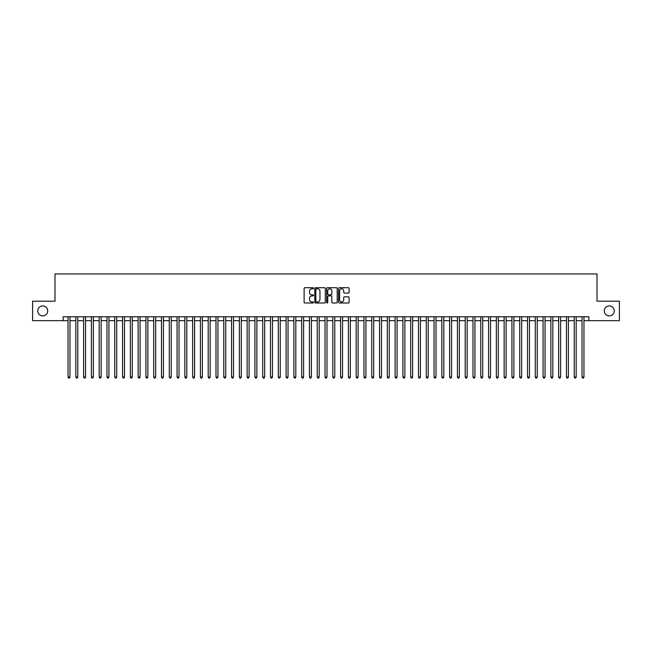 <?xml version="1.0" encoding="UTF-8"?>
<svg xmlns="http://www.w3.org/2000/svg" width="652" height="652" viewBox="0 0 652 652"><rect width="100%" height="100%" fill="white"/><g stroke="black" fill="none" stroke-linecap="round" stroke-linejoin="round"><path stroke-width="0.98" d="M313.539 288.249A0.538 0.538 0 0 0 313.009 287.711L304.883 287.711A0.766 0.766 0 0 0 304.117 288.477L304.117 302.235A0.766 0.766 0 0 0 304.883 303.001L313.009 303.001A0.538 0.538 0 0 0 313.539 302.463A0.538 0.538 0 0 0 313.009 301.933L311.958 301.933A2.445 2.445 0 0 1 309.504 299.48L309.504 298.339A2.445 2.445 0 0 1 311.958 295.894L313.009 295.894A0.538 0.538 0 0 0 313.539 295.356A0.538 0.538 0 0 0 313.009 294.818L311.958 294.818A2.445 2.445 0 0 1 309.504 292.373L309.504 291.224A2.445 2.445 0 0 1 311.958 288.779L313.009 288.779A0.538 0.538 0 0 0 313.539 288.249M604.29 310.931A4.988 4.988 0 0 0 609.278 315.918A4.988 4.988 0 0 0 614.257 310.931A4.988 4.988 0 0 0 609.278 305.943A4.988 4.988 0 0 0 604.29 310.931M37.743 310.931A4.988 4.988 0 0 0 42.722 315.918A4.988 4.988 0 0 0 47.71 310.931A4.988 4.988 0 0 0 42.722 305.943A4.988 4.988 0 0 0 37.743 310.931M348.339 293.098A0.766 0.766 0 0 0 349.105 292.332L349.105 288.477A0.766 0.766 0 0 0 348.339 287.711L339.317 287.711A0.766 0.766 0 0 0 338.559 288.477L338.559 302.235A0.766 0.766 0 0 0 339.317 303.001L348.339 303.001A0.766 0.766 0 0 0 349.105 302.235L349.105 297.573A0.766 0.766 0 0 0 348.339 296.807L344.476 296.807A0.766 0.766 0 0 0 343.718 297.573L343.718 299.887A2.046 2.046 0 0 1 341.672 301.933A2.046 2.046 0 0 1 339.627 299.887L339.627 290.825A2.046 2.046 0 0 1 341.672 288.779A2.046 2.046 0 0 1 343.718 290.825L343.718 292.332A0.766 0.766 0 0 0 344.476 293.098L348.339 293.098M63.162 320.662L32.6 320.662L32.6 301.2L54.988 301.2L54.988 273.938L597.012 273.938L597.012 301.2L619.4 301.2L619.4 320.662L588.837 320.662L588.837 316.774L63.162 316.774L63.162 320.662L68.036 320.662M325.332 288.477A0.766 0.766 0 0 0 324.566 287.711L315.544 287.711A0.766 0.766 0 0 0 314.786 288.477L314.786 302.235A0.766 0.766 0 0 0 315.544 303.001L324.566 303.001A0.766 0.766 0 0 0 325.332 302.235L325.332 288.477M327.434 287.711L336.456 287.711A0.766 0.766 0 0 1 337.214 288.477L337.214 302.235A0.766 0.766 0 0 1 336.456 303.001L332.593 303.001A0.766 0.766 0 0 1 331.827 302.235L331.827 296.652A0.766 0.766 0 0 0 331.061 295.894L328.502 295.894A0.766 0.766 0 0 0 327.736 296.652L327.736 302.463A0.538 0.538 0 0 1 327.206 303.001A0.538 0.538 0 0 1 326.668 302.463L326.668 288.477A0.766 0.766 0 0 1 327.434 287.711M69.984 320.662L75.819 320.662M77.767 320.662L83.611 320.662M85.559 320.662L91.394 320.662M93.342 320.662L99.185 320.662M101.133 320.662L106.969 320.662M108.917 320.662L114.76 320.662M116.708 320.662L122.543 320.662M124.491 320.662L130.335 320.662M132.283 320.662L138.126 320.662M140.066 320.662L145.909 320.662M147.857 320.662L153.701 320.662M155.649 320.662L161.484 320.662M163.432 320.662L169.275 320.662M171.223 320.662L177.059 320.662M179.007 320.662L184.85 320.662M186.798 320.662L192.633 320.662M194.581 320.662L200.425 320.662M202.373 320.662L208.208 320.662M210.156 320.662L215.999 320.662M217.947 320.662L223.791 320.662M225.731 320.662L231.574 320.662M233.522 320.662L239.365 320.662M241.305 320.662L247.149 320.662M249.097 320.662L254.94 320.662M256.888 320.662L262.723 320.662M264.671 320.662L270.515 320.662M272.463 320.662L278.298 320.662M280.246 320.662L286.089 320.662M288.037 320.662L293.873 320.662M295.821 320.662L301.664 320.662M303.612 320.662L309.447 320.662M311.395 320.662L317.239 320.662M319.187 320.662L325.03 320.662M326.97 320.662L332.813 320.662M334.761 320.662L340.605 320.662M342.553 320.662L348.388 320.662M350.336 320.662L356.179 320.662M358.127 320.662L363.963 320.662M365.911 320.662L371.754 320.662M373.702 320.662L379.537 320.662M381.485 320.662L387.329 320.662M389.277 320.662L395.112 320.662M397.06 320.662L402.903 320.662M404.851 320.662L410.695 320.662M412.635 320.662L418.478 320.662M420.426 320.662L426.269 320.662M428.209 320.662L434.053 320.662M436.001 320.662L441.844 320.662M443.792 320.662L449.627 320.662M451.575 320.662L457.419 320.662M459.367 320.662L465.202 320.662M467.15 320.662L472.993 320.662M474.941 320.662L480.777 320.662M482.724 320.662L488.568 320.662M490.516 320.662L496.351 320.662M498.299 320.662L504.143 320.662M506.091 320.662L511.934 320.662M513.874 320.662L519.717 320.662M521.665 320.662L527.509 320.662M529.457 320.662L535.292 320.662M537.24 320.662L543.083 320.662M545.031 320.662L550.867 320.662M552.814 320.662L558.658 320.662M560.606 320.662L566.441 320.662M568.389 320.662L574.233 320.662M576.181 320.662L582.016 320.662M583.964 320.662L588.837 320.662M316.391 288.779A0.538 0.538 0 0 0 315.853 289.317L315.853 301.395A0.538 0.538 0 0 0 316.391 301.933L317.5 301.933A2.445 2.445 0 0 0 319.945 299.48L319.945 291.224A2.445 2.445 0 0 0 317.5 288.779L316.391 288.779M331.827 290.865A2.046 2.046 0 0 0 329.782 288.82A2.046 2.046 0 0 0 327.736 290.865L327.736 294.052A0.766 0.766 0 0 0 328.502 294.818L331.061 294.818A0.766 0.766 0 0 0 331.827 294.052L331.827 290.865M69.984 316.774L69.984 377.052L68.036 377.052L68.036 316.774M69.984 377.052L69.397 378.062L68.615 378.062L68.036 377.052M77.767 316.774L77.767 377.052L75.819 377.052L75.819 316.774M77.767 377.052L77.18 378.062L76.406 378.062L75.819 377.052M85.559 316.774L85.559 377.052L83.611 377.052L83.611 316.774M85.559 377.052L84.972 378.062L84.189 378.062L83.611 377.052M93.342 316.774L93.342 377.052L91.394 377.052L91.394 316.774M93.342 377.052L92.763 378.062L91.981 378.062L91.394 377.052M101.133 316.774L101.133 377.052L99.185 377.052L99.185 316.774M101.133 377.052L100.547 378.062L99.772 378.062L99.185 377.052M108.917 316.774L108.917 377.052L106.969 377.052L106.969 316.774M108.917 377.052L108.338 378.062L107.556 378.062L106.969 377.052M116.708 316.774L116.708 377.052L114.76 377.052L114.76 316.774M116.708 377.052L116.121 378.062L115.347 378.062L114.76 377.052M124.491 316.774L124.491 377.052L122.543 377.052L122.543 316.774M124.491 377.052L123.913 378.062L123.13 378.062L122.543 377.052M132.283 316.774L132.283 377.052L130.335 377.052L130.335 316.774M132.283 377.052L131.696 378.062L130.922 378.062L130.335 377.052M140.066 316.774L140.066 377.052L138.126 377.052L138.126 316.774M140.066 377.052L139.487 378.062L138.705 378.062L138.126 377.052M147.857 316.774L147.857 377.052L145.909 377.052L145.909 316.774M147.857 377.052L147.27 378.062L146.496 378.062L145.909 377.052M155.649 316.774L155.649 377.052L153.701 377.052L153.701 316.774M155.649 377.052L155.062 378.062L154.28 378.062L153.701 377.052M163.432 316.774L163.432 377.052L161.484 377.052L161.484 316.774M163.432 377.052L162.845 378.062L162.071 378.062L161.484 377.052M171.223 316.774L171.223 377.052L169.275 377.052L169.275 316.774M171.223 377.052L170.637 378.062L169.854 378.062L169.275 377.052M179.007 316.774L179.007 377.052L177.059 377.052L177.059 316.774M179.007 377.052L178.428 378.062L177.646 378.062L177.059 377.052M186.798 316.774L186.798 377.052L184.85 377.052L184.85 316.774M186.798 377.052L186.211 378.062L185.429 378.062L184.85 377.052M194.581 316.774L194.581 377.052L192.633 377.052L192.633 316.774M194.581 377.052L194.003 378.062L193.22 378.062L192.633 377.052M202.373 316.774L202.373 377.052L200.425 377.052L200.425 316.774M202.373 377.052L201.786 378.062L201.012 378.062L200.425 377.052M210.156 316.774L210.156 377.052L208.208 377.052L208.208 316.774M210.156 377.052L209.577 378.062L208.795 378.062L208.208 377.052M217.947 316.774L217.947 377.052L215.999 377.052L215.999 316.774M217.947 377.052L217.36 378.062L216.586 378.062L215.999 377.052M225.731 316.774L225.731 377.052L223.791 377.052L223.791 316.774M225.731 377.052L225.152 378.062L224.369 378.062L223.791 377.052M233.522 316.774L233.522 377.052L231.574 377.052L231.574 316.774M233.522 377.052L232.935 378.062L232.161 378.062L231.574 377.052M241.305 316.774L241.305 377.052L239.365 377.052L239.365 316.774M241.305 377.052L240.727 378.062L239.944 378.062L239.365 377.052M249.097 316.774L249.097 377.052L247.149 377.052L247.149 316.774M249.097 377.052L248.51 378.062L247.736 378.062L247.149 377.052M256.888 316.774L256.888 377.052L254.94 377.052L254.94 316.774M256.888 377.052L256.301 378.062L255.519 378.062L254.94 377.052M264.671 316.774L264.671 377.052L262.723 377.052L262.723 316.774M264.671 377.052L264.084 378.062L263.31 378.062L262.723 377.052M272.463 316.774L272.463 377.052L270.515 377.052L270.515 316.774M272.463 377.052L271.876 378.062L271.093 378.062L270.515 377.052M280.246 316.774L280.246 377.052L278.298 377.052L278.298 316.774M280.246 377.052L279.667 378.062L278.885 378.062L278.298 377.052M288.037 316.774L288.037 377.052L286.089 377.052L286.089 316.774M288.037 377.052L287.45 378.062L286.676 378.062L286.089 377.052M295.821 316.774L295.821 377.052L293.873 377.052L293.873 316.774M295.821 377.052L295.242 378.062L294.459 378.062L293.873 377.052M303.612 316.774L303.612 377.052L301.664 377.052L301.664 316.774M303.612 377.052L303.025 378.062L302.251 378.062L301.664 377.052M311.395 316.774L311.395 377.052L309.447 377.052L309.447 316.774M311.395 377.052L310.817 378.062L310.034 378.062L309.447 377.052M319.187 316.774L319.187 377.052L317.239 377.052L317.239 316.774M319.187 377.052L318.6 378.062L317.826 378.062L317.239 377.052M326.97 316.774L326.97 377.052L325.03 377.052L325.03 316.774M326.97 377.052L326.391 378.062L325.609 378.062L325.03 377.052M334.761 316.774L334.761 377.052L332.813 377.052L332.813 316.774M334.761 377.052L334.174 378.062L333.4 378.062L332.813 377.052M342.553 316.774L342.553 377.052L340.605 377.052L340.605 316.774M342.553 377.052L341.966 378.062L341.183 378.062L340.605 377.052M350.336 316.774L350.336 377.052L348.388 377.052L348.388 316.774M350.336 377.052L349.749 378.062L348.975 378.062L348.388 377.052M358.127 316.774L358.127 377.052L356.179 377.052L356.179 316.774M358.127 377.052L357.54 378.062L356.758 378.062L356.179 377.052M365.911 316.774L365.911 377.052L363.963 377.052L363.963 316.774M365.911 377.052L365.324 378.062L364.549 378.062L363.963 377.052M373.702 316.774L373.702 377.052L371.754 377.052L371.754 316.774M373.702 377.052L373.115 378.062L372.333 378.062L371.754 377.052M381.485 316.774L381.485 377.052L379.537 377.052L379.537 316.774M381.485 377.052L380.907 378.062L380.124 378.062L379.537 377.052M389.277 316.774L389.277 377.052L387.329 377.052L387.329 316.774M389.277 377.052L388.69 378.062L387.916 378.062L387.329 377.052M397.06 316.774L397.06 377.052L395.112 377.052L395.112 316.774M397.06 377.052L396.481 378.062L395.699 378.062L395.112 377.052M404.851 316.774L404.851 377.052L402.903 377.052L402.903 316.774M404.851 377.052L404.264 378.062L403.49 378.062L402.903 377.052M412.635 316.774L412.635 377.052L410.695 377.052L410.695 316.774M412.635 377.052L412.056 378.062L411.273 378.062L410.695 377.052M420.426 316.774L420.426 377.052L418.478 377.052L418.478 316.774M420.426 377.052L419.839 378.062L419.065 378.062L418.478 377.052M428.209 316.774L428.209 377.052L426.269 377.052L426.269 316.774M428.209 377.052L427.63 378.062L426.848 378.062L426.269 377.052M436.001 316.774L436.001 377.052L434.053 377.052L434.053 316.774M436.001 377.052L435.414 378.062L434.639 378.062L434.053 377.052M443.792 316.774L443.792 377.052L441.844 377.052L441.844 316.774M443.792 377.052L443.205 378.062L442.423 378.062L441.844 377.052M451.575 316.774L451.575 377.052L449.627 377.052L449.627 316.774M451.575 377.052L450.988 378.062L450.214 378.062L449.627 377.052M459.367 316.774L459.367 377.052L457.419 377.052L457.419 316.774M459.367 377.052L458.78 378.062L457.997 378.062L457.419 377.052M467.15 316.774L467.15 377.052L465.202 377.052L465.202 316.774M467.15 377.052L466.571 378.062L465.789 378.062L465.202 377.052M474.941 316.774L474.941 377.052L472.993 377.052L472.993 316.774M474.941 377.052L474.354 378.062L473.572 378.062L472.993 377.052M482.724 316.774L482.724 377.052L480.777 377.052L480.777 316.774M482.724 377.052L482.146 378.062L481.363 378.062L480.777 377.052M490.516 316.774L490.516 377.052L488.568 377.052L488.568 316.774M490.516 377.052L489.929 378.062L489.155 378.062L488.568 377.052M498.299 316.774L498.299 377.052L496.351 377.052L496.351 316.774M498.299 377.052L497.721 378.062L496.938 378.062L496.351 377.052M506.091 316.774L506.091 377.052L504.143 377.052L504.143 316.774M506.091 377.052L505.504 378.062L504.729 378.062L504.143 377.052M513.874 316.774L513.874 377.052L511.934 377.052L511.934 316.774M513.874 377.052L513.295 378.062L512.513 378.062L511.934 377.052M521.665 316.774L521.665 377.052L519.717 377.052L519.717 316.774M521.665 377.052L521.078 378.062L520.304 378.062L519.717 377.052M529.457 316.774L529.457 377.052L527.509 377.052L527.509 316.774M529.457 377.052L528.87 378.062L528.087 378.062L527.509 377.052M537.24 316.774L537.24 377.052L535.292 377.052L535.292 316.774M537.24 377.052L536.653 378.062L535.879 378.062L535.292 377.052M545.031 316.774L545.031 377.052L543.083 377.052L543.083 316.774M545.031 377.052L544.444 378.062L543.662 378.062L543.083 377.052M552.814 316.774L552.814 377.052L550.867 377.052L550.867 316.774M552.814 377.052L552.228 378.062L551.453 378.062L550.867 377.052M560.606 316.774L560.606 377.052L558.658 377.052L558.658 316.774M560.606 377.052L560.019 378.062L559.237 378.062L558.658 377.052M568.389 316.774L568.389 377.052L566.441 377.052L566.441 316.774M568.389 377.052L567.811 378.062L567.028 378.062L566.441 377.052M576.181 316.774L576.181 377.052L574.233 377.052L574.233 316.774M576.181 377.052L575.594 378.062L574.819 378.062L574.233 377.052M583.964 316.774L583.964 377.052L582.016 377.052L582.016 316.774M583.964 377.052L583.385 378.062L582.603 378.062L582.016 377.052"/></g></svg>
